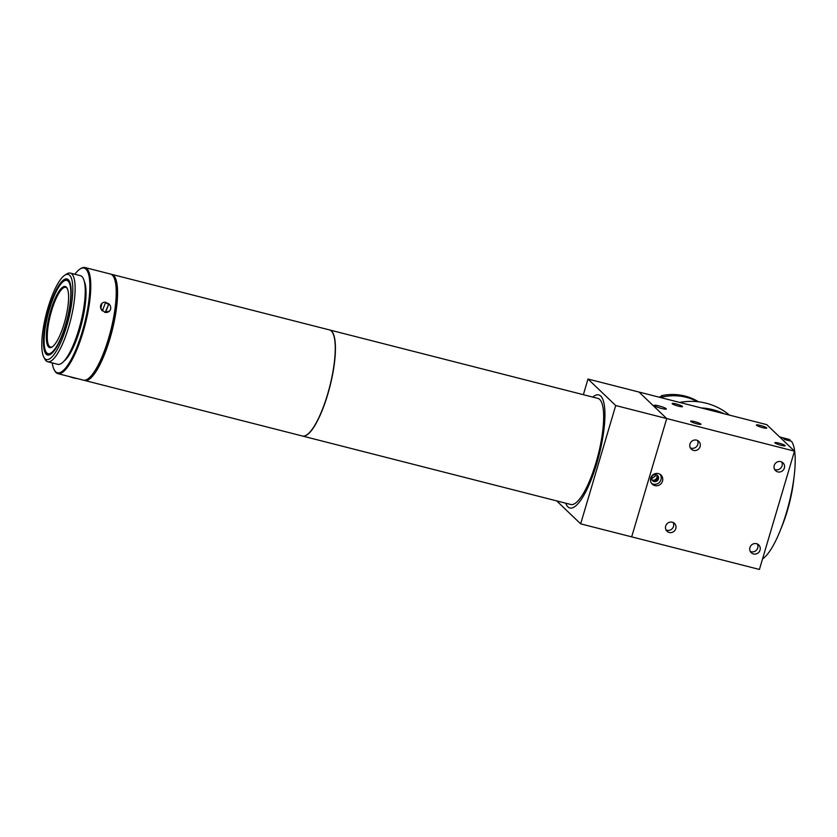 <?xml version="1.0" encoding="UTF-8"?>
<svg xmlns="http://www.w3.org/2000/svg" width="837" height="837" viewBox="0 0 837 837"><rect width="100%" height="100%" fill="white"/><g stroke="black" fill="none" stroke-linecap="round" stroke-linejoin="round"><path stroke-width="1.26" d="M329.548 329.945A54.75 14.25 104.3 0 1 329.632 329.956A54.75 14.25 104.3 0 1 332.174 376.692A54.75 14.25 104.3 0 1 308.487 433.733A54.75 14.25 104.3 0 1 302.565 436.056A54.75 14.25 104.3 0 1 302.481 436.035M302.565 436.056L570.792 504.491A54.75 14.25 -75.7 0 0 576.714 502.158A54.75 14.25 -75.7 0 0 600.401 445.127A54.75 14.25 -75.7 0 0 597.859 398.391L329.632 329.956M592.763 397.094A58.349 15.192 104.3 0 1 598.748 394.897A58.349 15.192 104.3 0 1 601.458 444.709A58.349 15.192 104.3 0 1 576.212 505.496A58.349 15.192 104.3 0 1 569.903 507.975A58.349 15.192 104.3 0 1 565.697 503.194A58.349 15.192 104.3 0 0 567.915 506.835A58.349 15.192 104.3 0 0 569.903 507.975A58.349 15.192 104.3 0 0 597.953 459.304A58.349 15.192 104.3 0 0 600.736 396.047A58.349 15.192 104.3 0 0 598.748 394.897L598.748 394.897A58.349 15.192 104.3 0 0 592.763 397.094M111.091 274.274A54.75 14.25 104.3 0 1 111.781 274.379A54.75 14.25 104.3 0 1 114.313 321.115A54.75 14.25 104.3 0 1 90.637 378.157A54.75 14.25 104.3 0 1 84.715 380.479A54.75 14.25 104.3 0 1 84.056 380.249M84.715 380.479L302.398 436.014A54.75 14.25 -75.7 0 0 308.319 433.692A54.75 14.25 -75.7 0 0 331.996 376.65A54.75 14.25 -75.7 0 0 329.464 329.914L111.781 274.379M113.874 277.382A54.028 14.072 104.3 0 1 111.991 327.549A54.028 14.072 104.3 0 1 90.061 377.309A54.028 14.072 104.3 0 1 87.99 378.847M63.894 281.086A37.822 9.845 104.3 0 1 69.481 307.744A37.822 9.845 104.3 0 1 52.218 352.063A37.822 9.845 104.3 0 1 45.899 351.666A37.822 9.845 104.3 0 1 47.479 316.386A37.822 9.845 104.3 0 1 62.723 281.996A37.822 9.845 104.3 0 1 63.894 281.086L64.7 280.573A38.544 10.034 104.3 0 1 67.588 279.84M61.854 287.834A31.513 8.203 -75.7 0 0 47.458 324.766A31.513 8.203 -75.7 0 0 52.114 346.989A31.513 8.203 -75.7 0 0 53.087 346.225A31.513 8.203 -75.7 0 0 65.788 317.568A31.513 8.203 -75.7 0 0 67.117 288.169A31.513 8.203 -75.7 0 0 61.854 287.834M67.337 288.608A30.791 8.014 -75.7 0 0 65.757 287.363A30.791 8.014 -75.7 0 0 62.419 288.671A30.791 8.014 -75.7 0 0 49.101 320.749A30.791 8.014 -75.7 0 0 50.534 347.041A30.791 8.014 -75.7 0 0 52.522 346.696M48.536 354.522A38.544 10.034 104.3 0 1 46.349 352.492L45.899 351.666M105.64 302.335L108.8 303.841M109.448 311.144L104.834 312.368L100.796 308.508L101.915 303.392M74.838 274.254A54.028 14.072 104.3 0 1 77.778 270.843A54.028 14.072 104.3 0 1 79.965 269.075L80.76 268.562A54.75 14.25 104.3 0 1 84.987 267.547A54.75 14.25 104.3 0 1 87.676 313.519A54.75 14.25 104.3 0 1 64.365 370.833A54.75 14.25 104.3 0 1 57.92 373.647A54.75 14.25 104.3 0 1 54.698 370.728L54.248 369.902A54.028 14.072 104.3 0 1 52.218 362.902M57.92 373.647L83.365 380.134A54.75 14.25 -75.7 0 0 87.592 379.119A54.75 14.25 -75.7 0 0 89.8 377.33A54.75 14.25 -75.7 0 0 111.541 327.246A54.75 14.25 -75.7 0 0 113.654 276.953A54.75 14.25 -75.7 0 0 110.432 274.034L84.987 267.547M87.592 379.119L88.387 378.606A54.028 14.072 -75.7 0 0 90.574 376.838A54.028 14.072 -75.7 0 0 112.022 327.413A54.028 14.072 -75.7 0 0 114.104 277.79L113.654 276.953M79.965 269.075A54.028 14.072 104.3 0 1 88.052 306.426A54.028 14.072 104.3 0 1 63.779 370.006A54.028 14.072 104.3 0 1 54.248 369.902M64.02 361.092A43.221 11.258 -75.7 0 0 65.181 360.088A43.221 11.258 -75.7 0 0 82.12 321.46A43.221 11.258 -75.7 0 0 84.328 281.494M64.773 275.227L66.761 273.94A45.742 11.906 104.3 0 1 70.298 273.092A45.742 11.906 104.3 0 1 72.537 311.5A45.742 11.906 104.3 0 1 53.055 359.397A45.742 11.906 104.3 0 1 47.678 361.741A45.742 11.906 104.3 0 1 44.989 359.303L43.848 357.221A43.942 11.446 104.3 0 1 45.554 316.857A43.942 11.446 104.3 0 1 62.995 276.66A43.942 11.446 104.3 0 1 64.773 275.227A43.942 11.446 104.3 0 1 71.354 305.599A43.942 11.446 104.3 0 1 51.612 357.315A43.942 11.446 104.3 0 1 43.848 357.221M70.298 273.092L80.404 275.676A45.742 11.906 104.3 0 1 82.654 314.084A45.742 11.906 104.3 0 1 63.173 361.971A45.742 11.906 104.3 0 1 57.784 364.325L47.678 361.741M51.026 354.02A38.544 10.034 104.3 0 1 48.452 354.501A38.544 10.034 104.3 0 1 45.46 350.724M52.218 353.015A39.255 10.222 104.3 0 1 50.628 354.302A39.255 10.222 104.3 0 1 44.748 327.162A39.255 10.222 104.3 0 1 62.388 280.96A39.255 10.222 104.3 0 1 69.314 281.033A39.255 10.222 104.3 0 1 67.797 317.097A39.255 10.222 104.3 0 1 52.218 353.015M63.068 281.703A38.544 10.034 104.3 0 1 67.504 279.82A38.544 10.034 104.3 0 1 69.544 281.473M105.567 312.41L108.862 303.779A5.399 4.802 -134 0 1 110.411 309.638A5.399 4.802 -134 0 1 109.375 311.207A5.399 4.802 -134 0 1 105.567 312.41L105.483 312.494M102.302 310.935L102.376 310.872A5.399 4.802 -134 0 1 100.827 305.024A5.399 4.802 -134 0 1 101.863 303.444A5.399 4.802 -134 0 1 105.671 302.251L102.376 310.872M105.18 312.452L108.862 303.779M105.431 302.879A5.399 4.802 -134 0 1 108.276 304.354M69.304 376.556A5.399 0.649 16.2 0 0 73.677 377.926A5.399 0.649 16.2 0 0 77.171 378.554M686.246 397.303A52.585 50.23 133.7 0 0 660.424 397.512A52.585 50.23 -46.3 0 1 697.441 401.676A52.585 50.23 133.7 0 0 686.246 397.303M698.508 401.791A52.585 50.23 133.7 0 0 661.492 395.681L661.429 396.361M661.492 395.681L662.182 396.351A52.585 50.23 133.7 0 0 658.991 397.146M679.717 402.43A63.392 60.557 -46.3 0 1 706.219 403.235A63.392 60.557 -46.3 0 1 729.435 415.121M701.239 407.922A63.392 60.557 -46.3 0 1 712.988 409.712A63.392 60.557 -46.3 0 1 724.078 413.75M706.564 409.283A62.67 59.866 -46.3 0 1 712.946 410.538A62.67 59.866 -46.3 0 1 719.119 412.484M651.573 478.67L655.361 476.044L655.486 474.61M656.668 474.914A3.599 3.442 -46.3 0 1 651.939 479.863M556.647 500.882L580.658 523.847L759.421 569.453L794.47 451.143L766.755 424.641L587.992 379.035L583.358 394.687M580.658 523.847L615.708 405.537L587.992 379.035M615.708 405.537L666.723 418.552L631.673 536.862L666.723 418.552L639.008 392.051L666.723 418.552L794.47 451.143M779.645 436.956L788.6 439.247A62.315 16.227 104.3 0 1 789.961 439.854L783.223 438.138A62.315 16.227 104.3 0 1 783.987 438.745A62.315 16.227 104.3 0 1 784.687 439.54L791.425 441.245A62.315 16.227 104.3 0 1 789.448 501.52A62.315 16.227 104.3 0 1 762.559 558.875M793.853 478.544A50.429 13.13 104.3 0 1 781.224 528.021M774.235 465.466A5.399 5.158 133.7 0 0 775.564 470.666A5.399 5.158 133.7 0 0 784.353 468.05A5.399 5.158 133.7 0 0 783.024 462.851A5.399 5.158 133.7 0 0 774.235 465.466M774.591 469.369A5.399 5.158 133.7 0 0 781.695 461.94M749.931 547.534A5.399 5.158 133.7 0 0 751.249 552.734A5.399 5.158 133.7 0 0 760.038 550.118A5.399 5.158 133.7 0 0 758.72 544.918A5.399 5.158 133.7 0 0 749.931 547.534M750.276 551.437A5.399 5.158 133.7 0 0 757.38 544.008M690.002 443.976A5.399 5.158 133.7 0 0 691.32 449.176A5.399 5.158 133.7 0 0 700.109 446.56A5.399 5.158 133.7 0 0 698.79 441.361A5.399 5.158 133.7 0 0 690.002 443.976M690.347 447.879A5.399 5.158 133.7 0 0 697.451 440.45M665.687 526.044A5.399 5.158 133.7 0 0 667.005 531.244A5.399 5.158 133.7 0 0 675.794 528.628A5.399 5.158 133.7 0 0 674.476 523.428A5.399 5.158 133.7 0 0 665.687 526.044M666.032 529.947A5.399 5.158 133.7 0 0 673.136 522.518M682.385 406.353A5.399 0.753 16.5 0 0 676.851 404.135A5.399 0.753 16.5 0 0 672.142 403.528A5.399 0.753 16.5 0 0 672.268 403.769A5.399 0.753 16.5 0 0 677.803 405.987A5.399 0.753 16.5 0 0 682.511 406.594A5.399 0.753 16.5 0 0 682.385 406.353M766.619 427.843A5.399 0.753 16.5 0 0 761.095 425.625A5.399 0.753 16.5 0 0 756.386 425.018A5.399 0.753 16.5 0 0 756.512 425.259A5.399 0.753 16.5 0 0 762.047 427.477A5.399 0.753 16.5 0 0 766.755 428.084A5.399 0.753 16.5 0 0 766.619 427.843M785.096 445.514A5.399 0.753 16.5 0 0 779.571 443.296A5.399 0.753 16.5 0 0 774.863 442.689A5.399 0.753 16.5 0 0 774.989 442.93A5.399 0.753 16.5 0 0 780.513 445.148A5.399 0.753 16.5 0 0 785.221 445.755A5.399 0.753 16.5 0 0 785.096 445.514M700.851 424.014A5.399 0.753 16.5 0 0 695.327 421.806A5.399 0.753 16.5 0 0 690.619 421.199A5.399 0.753 16.5 0 0 690.745 421.44A5.399 0.753 16.5 0 0 696.279 423.648A5.399 0.753 16.5 0 0 700.977 424.265A5.399 0.753 16.5 0 0 700.851 424.014M666.179 408.697A6.298 0.879 16.5 0 0 659.723 406.112A6.298 0.879 16.5 0 0 654.241 405.401A6.298 0.879 16.5 0 0 654.388 405.683A6.298 0.879 16.5 0 0 660.832 408.268A6.298 0.879 16.5 0 0 666.325 408.979A6.298 0.879 16.5 0 0 666.179 408.697M650.715 478.094A6.298 6.026 133.7 0 0 652.253 484.152A6.298 6.026 133.7 0 0 662.506 481.097A6.298 6.026 133.7 0 0 660.968 475.039A6.298 6.026 133.7 0 0 650.715 478.094M651.552 483.347A6.298 6.026 133.7 0 0 660.131 474.38M658.447 478.984A3.599 3.442 -46.3 0 1 652.588 480.731A3.599 3.442 -46.3 0 1 651.699 477.268A3.599 3.442 -46.3 0 1 657.558 475.521A3.599 3.442 -46.3 0 1 658.447 478.984M652.232 480.323A3.599 3.442 133.7 0 0 657.15 475.186M789.605 440.785A5.943 1.548 104.3 0 1 789.825 440.534L784.353 439.132M789.961 439.854L789.825 440.534M791.425 441.245L784.687 439.54"/></g></svg>
